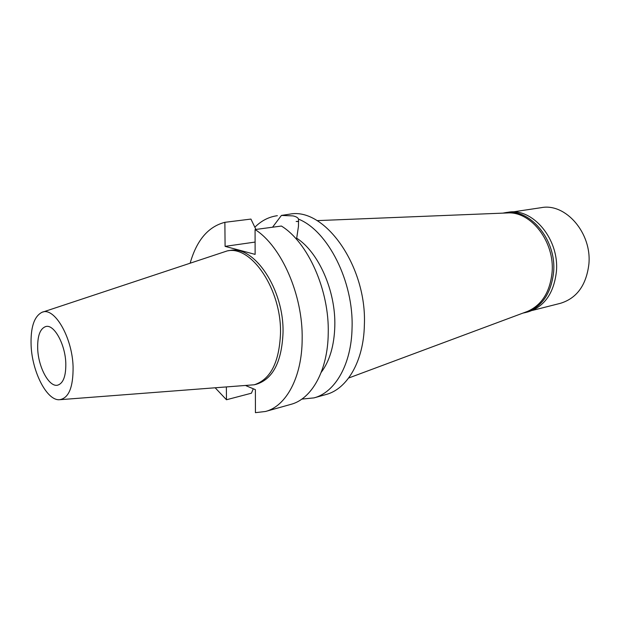 <?xml version="1.0" encoding="UTF-8"?>
<svg xmlns="http://www.w3.org/2000/svg" width="620" height="620" viewBox="0 0 620 620"><rect width="100%" height="100%" fill="white"/><g stroke="black" fill="none" stroke-linecap="round" stroke-linejoin="round"><path stroke-width="0.93" d="M73.082 366.614C73.315 387.361 68.735 398.404 59.326 399.737C46.795 400.543 32.24 371.961 31.124 345.813C30.457 327.763 34.007 316.626 41.765 312.418C53.909 306.086 72.199 336.745 73.082 366.614M65.797 363.002C65.185 344.17 54.157 324.252 45.957 326.484C40.06 328.429 37.309 335.955 37.704 349.076C38.432 367.629 49.29 387.57 57.753 385.152C63.372 383.238 66.053 375.852 65.797 363.002M42.741 312.092L227.362 250.868C251.581 245.342 281.565 289.726 280.511 333.258C279.295 362.235 270.553 379.409 254.285 384.78L60.342 399.668M254.285 384.78L256.742 384.144C273.025 378.774 281.79 361.623 283.03 332.7C284.107 289.261 254.123 244.978 229.873 250.496L227.362 250.868M190.232 262.903C196.749 240.142 208.297 226.61 224.874 222.317L225.091 246.365L255.122 254.394L255.076 229.547C281.418 246.132 303.087 295.252 302.165 339.303C302.01 377.27 286.153 406.209 265.5 411.479L255.424 412.664L255.386 389.654L246.031 385.725M226.362 387.206L226.471 399.753L215.388 388.027M321.222 372.341C329.724 360.925 334.25 345.495 334.815 326.058C335.815 290.997 318.572 252.138 296.693 238.196L298.468 226.269L298.53 219.131C327.864 230.795 353.726 281.55 352.059 327.872C351.478 364.366 335.094 392.476 313.999 397.885L301.824 399.11M295.98 238.7L296.693 238.196M265.5 411.479L290.811 404.387C311.713 399.04 327.856 370.528 328.236 333.328C329.422 290.175 307.892 242.195 281.403 226.044L255.076 229.547M225.091 246.365L255.099 242.071M255.905 229.439L250.929 219.077L224.874 222.317M253.278 388.771L251.433 393.204L226.471 399.753M298.53 219.131C297.972 217.667 296.159 216.589 293.089 215.907L281.426 215.427L272.544 227.222M313.999 397.885L325.996 394.529C347.185 389.073 363.692 361.181 364.366 325.058C367.063 266.259 324.64 207.003 289.734 214.156L281.426 215.427M254.851 227.23C261.377 220.681 268.886 216.837 277.365 215.69M298.631 221.511L296.159 221.472L298.631 221.371M526.496 311.775L527.442 311.426C541.764 305.125 549.979 292.113 552.079 272.405C554.9 241.971 531.185 211.288 507.64 212.939L506.633 212.986M525.101 312.635L527.899 311.93C544.352 306.807 553.854 293.361 556.404 271.591C559.519 239.103 532.448 207.289 507.865 212.304L505.013 212.73C529.596 207.708 556.706 239.622 553.606 272.203C551.064 294.035 541.562 307.52 525.101 312.635L522.916 313.108M502.812 213.141L505.013 212.73M532.394 310.419L560.472 303.304C576.771 298.267 586.233 285.278 588.861 264.353C592.115 233.151 565.587 202.748 541.245 207.669L512.593 211.955M507.64 212.939L317.022 220.627M527.442 311.426L348.665 378.014"/></g></svg>
